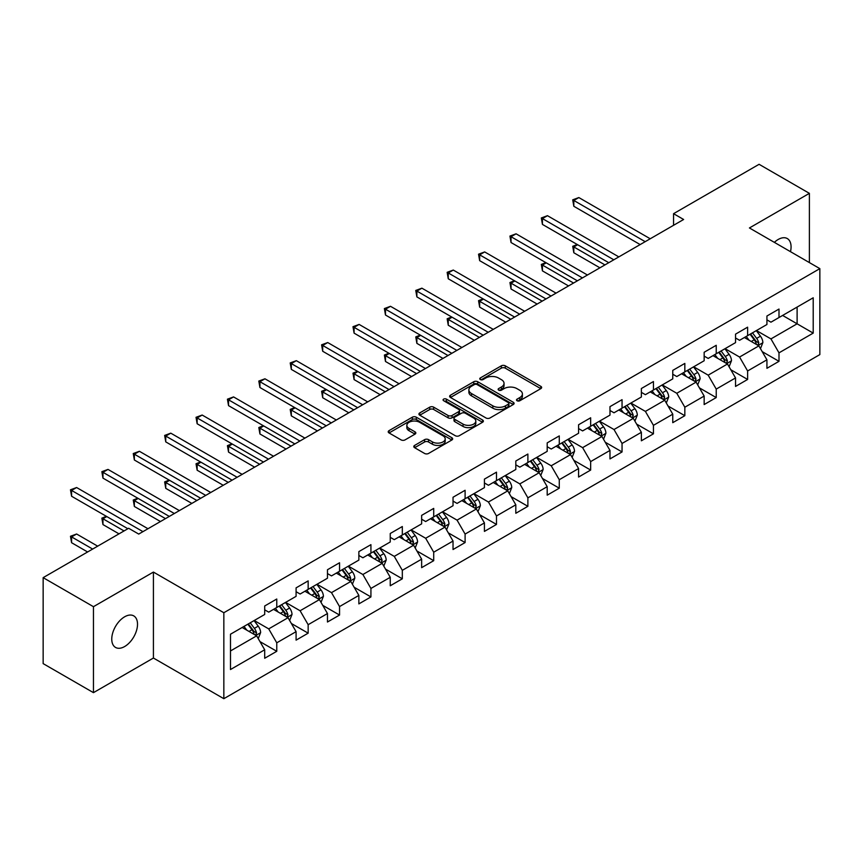 <?xml version="1.0" encoding="UTF-8"?>
<svg xmlns="http://www.w3.org/2000/svg" width="863" height="863" viewBox="0 0 863 863"><rect width="100%" height="100%" fill="white"/><g stroke="black" fill="none" stroke-linecap="round" stroke-linejoin="round"><path stroke-width="1.29" d="M517.077 400.745A1.953 1.133 0 0 0 519.839 400.745L540.821 388.63A2.794 1.607 0 0 0 541.64 387.487A2.794 1.607 0 0 0 540.821 386.354L505.276 365.826A2.794 1.607 0 0 0 501.327 365.826L480.335 377.94A1.953 1.133 0 0 0 479.763 378.738A1.953 1.133 0 0 0 480.335 379.537A1.953 1.133 0 0 0 483.107 379.537L485.815 377.972A8.943 5.156 0 0 1 498.458 377.972L501.425 379.677A8.943 5.156 0 0 1 504.035 383.334A8.943 5.156 0 0 1 501.425 386.98L498.706 388.544A1.953 1.133 0 0 0 498.134 389.342A1.953 1.133 0 0 0 498.706 390.141A1.953 1.133 0 0 0 501.468 390.141L504.186 388.577A8.943 5.156 0 0 1 516.829 388.577L519.785 390.281A8.943 5.156 0 0 1 522.406 393.938A8.943 5.156 0 0 1 519.785 397.584L517.077 399.148A1.953 1.133 0 0 0 516.506 399.947A1.953 1.133 0 0 0 517.077 400.745L517.077 399.148M124.639 646.538A18.209 10.518 120 0 0 136.537 630.486A18.209 10.518 120 0 0 133.754 615.891A18.209 10.518 120 0 0 124.639 616.797A18.209 10.518 120 0 0 112.74 632.838A18.209 10.518 120 0 0 115.534 647.433A18.209 10.518 120 0 0 124.639 646.538M790.486 251.672A18.209 10.518 120 0 0 787.304 238.566A18.209 10.518 120 0 0 778.199 239.472A18.209 10.518 120 0 0 774.359 242.363M414.618 445.416A2.794 1.607 0 0 0 413.798 446.559A2.794 1.607 0 0 0 414.618 447.703L424.596 453.463A2.794 1.607 0 0 0 428.544 453.463L451.845 440.001A2.794 1.607 0 0 0 452.665 438.857A2.794 1.607 0 0 0 451.845 437.724L416.3 417.196A2.794 1.607 0 0 0 412.341 417.196L389.04 430.648A2.794 1.607 0 0 0 388.221 431.791A2.794 1.607 0 0 0 389.04 432.935L401.09 439.893A2.794 1.607 0 0 0 405.038 439.893L415.017 434.132A2.794 1.607 0 0 0 415.826 432.989A2.794 1.607 0 0 0 415.017 431.845L409.04 428.404A7.476 4.315 0 0 1 406.851 425.351A7.476 4.315 0 0 1 411.457 421.36A7.476 4.315 0 0 1 419.601 422.298L443.01 435.815A7.476 4.315 0 0 1 445.2 438.857A7.476 4.315 0 0 1 440.583 442.848A7.476 4.315 0 0 1 432.439 441.91L428.544 439.655A2.794 1.607 0 0 0 424.596 439.655L414.618 445.416L414.618 447.703M153.42 572.072L93.452 606.689L43.15 577.649L43.15 663.615L93.452 692.655L153.42 658.038L223.841 698.696L223.841 612.73L153.42 572.072L153.42 658.038M809.386 262.589L809.386 193.344L749.429 227.961L819.85 268.63L223.841 612.73M809.386 193.344L759.084 164.304L673.561 213.679L673.561 225.297M43.15 577.649L128.663 528.275L138.727 534.078L683.625 219.482L673.561 213.679M486.02 417.994A2.794 1.607 0 0 0 489.968 417.994L513.269 404.542A2.794 1.607 0 0 0 514.089 403.399A2.794 1.607 0 0 0 513.269 402.255L477.724 381.737A2.794 1.607 0 0 0 473.765 381.737L450.464 395.189A2.794 1.607 0 0 0 449.645 396.333A2.794 1.607 0 0 0 450.464 397.465L486.02 417.994M444.434 401.166A1.953 1.133 0 0 1 446.419 401.446L446.419 399.127L482.557 419.99A2.794 1.607 0 0 1 483.377 421.133A2.794 1.607 0 0 1 482.557 422.266L459.256 435.729A2.794 1.607 0 0 1 455.308 435.729L419.752 415.2L419.752 412.924A2.794 1.607 0 0 0 418.933 414.057A2.794 1.607 0 0 0 419.752 415.2M419.752 412.924L429.731 407.163A2.794 1.607 0 0 1 433.679 407.163L448.091 415.491A2.794 1.607 0 0 0 452.039 415.491L458.663 411.662A2.794 1.607 0 0 0 459.483 410.529A2.794 1.607 0 0 0 458.663 409.386L443.647 400.723A1.953 1.133 0 0 1 443.075 399.925A1.953 1.133 0 0 1 444.283 398.879A1.953 1.133 0 0 1 446.419 399.127M223.841 698.696L819.85 354.596L819.85 268.63M259.957 641.597L276.764 651.295L276.764 642.816L296.085 631.662L296.085 640.141L308.156 633.172L308.156 624.693L327.465 613.539L327.465 622.018L339.547 615.049L339.547 606.57L358.857 595.416L358.857 603.895L370.928 596.926L370.928 588.447L390.249 577.293L390.249 585.772L402.32 578.803L402.32 570.324L421.64 559.17L421.64 567.649L433.711 560.68L433.711 552.201L453.032 541.047L453.032 549.526L465.103 542.557L465.103 534.078L484.423 522.924L484.423 531.403L496.495 524.434L496.495 515.955L515.815 504.801L515.815 513.28L527.886 506.311L527.886 497.832L547.196 486.678L547.196 495.168L559.278 488.188L559.278 479.709L578.588 468.555L578.588 477.045L590.659 470.065L590.659 461.586L609.979 450.432L609.979 458.922L622.05 451.942L622.05 443.463L641.371 432.309L641.371 440.799L653.442 433.819L653.442 425.34L672.762 414.186L672.762 422.676L684.834 415.696L684.834 407.217L704.154 396.063L704.154 404.553L716.225 397.573L716.225 389.094L735.535 377.94L735.535 386.43L747.617 379.45L747.617 370.971L766.927 359.817L766.927 368.307L778.998 361.327L778.998 352.848L813.205 333.107L813.205 297.789L797.11 307.077L797.11 323.808L813.205 333.107M276.764 651.295L264.693 658.264L264.693 649.785L230.486 669.537L230.486 634.219L264.693 614.467L264.693 605.988L276.764 599.019L276.764 607.498L296.085 596.344L296.085 587.865L308.156 580.896L308.156 589.375L327.465 578.221L327.465 569.742L339.547 562.773L339.547 571.252L358.857 560.098L358.857 551.619L370.928 544.65L370.928 553.129L390.249 541.975L390.249 533.496L402.32 526.527L402.32 535.006L421.64 523.852L421.64 515.373L433.711 508.404L433.711 516.883L453.032 505.729L453.032 497.25L465.103 490.281L465.103 498.76L484.423 487.606L484.423 479.127L496.495 472.158L496.495 480.637L515.815 469.483L515.815 461.004L527.886 454.035L527.886 462.514L547.196 451.36L547.196 442.881L559.278 435.912L559.278 444.391L578.588 433.248L578.588 424.758L590.659 417.789L590.659 426.268L609.979 415.125L609.979 406.635L622.05 399.666L622.05 408.145L641.371 397.002L641.371 388.512L653.442 381.543L653.442 390.022L672.762 378.879L672.762 370.389L684.834 363.42L684.834 371.899L704.154 360.756L704.154 352.266L716.225 345.297L716.225 353.776L735.535 342.633L735.535 334.143L747.617 327.174L747.617 335.653L766.927 324.51L766.927 316.02L778.998 309.051L778.998 317.53L813.205 297.789M273.539 609.364L288.037 617.725L268.717 628.879L254.229 620.508M264.693 609.828L268.717 612.147L276.764 607.498M268.717 628.879L276.764 642.816M288.037 617.725L296.085 631.662M304.93 591.241L319.418 599.602L300.108 610.756L285.621 602.385M296.085 591.705L300.108 594.024L308.156 589.375M300.108 610.756L308.156 624.693M319.418 599.602L327.465 613.539M336.322 573.118L350.81 581.479L331.5 592.633L317.001 584.262M327.465 573.582L331.5 575.901L339.547 571.252M331.5 592.633L339.547 606.57M350.81 581.479L358.857 595.416M367.714 554.995L382.201 563.356L362.881 574.51L348.393 566.139M358.857 555.459L362.881 557.778L370.928 553.129M362.881 574.51L370.928 588.447M382.201 563.356L390.249 577.293M399.105 536.872L413.593 545.233L394.272 556.387L379.785 548.016M390.249 537.336L394.272 539.655L402.32 535.006M394.272 556.387L402.32 570.324M413.593 545.233L421.64 559.17M430.497 518.749L444.984 527.11L425.664 538.264L411.176 529.893M421.64 519.213L425.664 521.532L433.711 516.883M425.664 538.264L433.711 552.201M444.984 527.11L453.032 541.047M461.888 500.626L476.376 508.987L457.056 520.141L442.568 511.77M453.032 501.09L457.056 503.409L465.103 498.76M457.056 520.141L465.103 534.078M476.376 508.987L484.423 522.924M493.269 482.503L507.757 490.864L488.447 502.018L473.96 493.647M484.423 482.967L488.447 485.286L496.495 480.637M488.447 502.018L496.495 515.955M507.757 490.864L515.815 504.801M524.661 464.38L539.148 472.741L519.839 483.895L505.351 475.524M515.815 464.844L519.839 467.163L527.886 462.514M519.839 483.895L527.886 497.832M539.148 472.741L547.196 486.678M556.052 446.257L570.54 454.618L551.22 465.772L536.732 457.412M547.196 446.721L551.22 449.04L559.278 444.391M551.22 465.772L559.278 479.709M570.54 454.618L578.588 468.555M587.444 428.134L601.932 436.495L582.611 447.649L568.124 439.289M578.588 428.598L582.611 430.917L590.659 426.268M582.611 447.649L590.659 461.586M601.932 436.495L609.979 450.432M618.836 410.011L633.323 418.372L614.003 429.526L599.515 421.166M609.979 410.475L614.003 412.794L622.05 408.145M614.003 429.526L622.05 443.463M633.323 418.372L641.371 432.309M650.227 391.888L664.715 400.249L645.395 411.403L630.907 403.043M641.371 392.352L645.395 394.671L653.442 390.022M645.395 411.403L653.442 425.34M664.715 400.249L672.762 414.186M681.608 373.765L696.096 382.126L676.786 393.28L662.299 384.92M672.762 374.229L676.786 376.548L684.834 371.899M676.786 393.28L684.834 407.217M696.096 382.126L704.154 396.063M713 355.642L727.487 364.003L708.178 375.157L693.69 366.797M704.154 356.106L708.178 358.425L716.225 353.776M708.178 375.157L716.225 389.094M727.487 364.003L735.535 377.94M744.391 337.519L758.879 345.88L739.569 357.034L725.071 348.674M735.535 337.983L739.569 340.302L747.617 335.653M739.569 357.034L747.617 370.971M758.879 345.88L766.927 359.817M782.622 315.448L797.11 323.808L770.95 338.911L756.463 330.551M766.927 319.86L770.95 322.179L778.998 317.53M770.95 338.911L778.998 352.848M93.452 606.689L93.452 692.655M230.486 650.95L256.645 635.848L242.158 627.487M256.645 635.848L264.693 649.785M762.202 351.629L778.998 361.327M730.81 369.752L747.617 379.45M699.418 387.875L716.225 397.573M668.027 405.998L684.834 415.696M636.646 424.121L653.442 433.819M605.254 442.244L622.05 451.942M573.863 460.367L590.659 470.065M542.471 478.49L559.278 488.188M511.079 496.613L527.886 506.311M479.688 514.736L496.495 524.434M448.307 532.859L465.103 542.557M416.915 550.982L433.711 560.68M385.524 569.105L402.32 578.803M354.132 587.228L370.928 596.926M322.74 605.351L339.547 615.049M291.349 623.474L308.156 633.172M517.854 401.025L519.785 399.903A8.943 5.156 0 0 0 522.406 396.257L522.406 393.938M504.035 383.334L504.035 385.653A8.943 5.156 0 0 1 501.425 389.299L499.483 390.421M540.788 388.652L505.276 368.145A2.794 1.607 0 0 0 501.327 368.145L481.123 379.817M513.237 404.564L477.724 384.057A2.794 1.607 0 0 0 473.765 384.057L450.497 397.487L450.464 395.189M508.339 404.197A1.953 1.133 0 0 0 508.911 403.399A1.953 1.133 0 0 0 508.339 402.6L477.131 384.585A1.953 1.133 0 0 0 474.359 384.585L471.5 386.236A8.943 5.156 0 0 0 468.879 389.882A8.943 5.156 0 0 0 471.5 393.539L492.827 405.847A8.943 5.156 0 0 0 505.47 405.847L508.339 404.197L508.339 406.516A1.953 1.133 0 0 0 508.911 405.718L508.911 403.399M468.879 389.882L468.879 392.212A8.943 5.156 0 0 0 471.5 395.858L471.5 393.539M508.339 406.516L505.47 408.177A8.943 5.156 0 0 1 492.827 408.177L471.5 395.858M419.785 415.222L429.731 409.483L429.731 407.163M459.483 410.529L459.483 412.848A2.794 1.607 0 0 1 458.663 413.992L452.039 417.811A2.794 1.607 0 0 1 448.091 417.811L433.679 409.483A2.794 1.607 0 0 0 429.731 409.483M446.419 401.446L482.525 422.287M463.053 424.121A7.476 4.315 0 0 0 471.198 425.06A7.476 4.315 0 0 0 475.815 421.068A7.476 4.315 0 0 0 473.625 418.026L465.373 413.258A2.794 1.607 0 0 0 461.425 413.258L454.812 417.077A2.794 1.607 0 0 0 453.992 418.221A2.794 1.607 0 0 0 454.812 419.364L463.053 424.121L463.053 426.451A7.476 4.315 0 0 0 471.198 427.379A7.476 4.315 0 0 0 475.815 423.399L475.815 421.068M453.992 418.221L453.992 420.551A2.794 1.607 0 0 0 454.812 421.683L454.812 419.364M463.053 426.451L454.812 421.683M445.2 438.857L445.2 441.187A7.476 4.315 0 0 1 440.583 445.168A7.476 4.315 0 0 1 432.439 444.24L428.544 441.985A2.794 1.607 0 0 0 424.596 441.985L414.65 447.724M406.851 425.351L406.851 427.67A7.476 4.315 0 0 0 409.04 430.723L409.04 428.404M415.017 431.845L415.017 434.132L409.04 430.723M451.845 437.724L451.845 440.001L416.3 419.515A2.794 1.607 0 0 0 412.341 419.515L389.073 432.956L389.04 430.648M760.476 348.63L762.86 342.6A7.54 4.358 -120 0 0 760.454 336.182L756.301 330.637M749.062 340.216L746.247 336.451M577.649 244.725L573.819 246.937L573.819 252.751L599.914 267.81M757.714 345.211L758.793 342.924A7.54 4.358 -120 0 0 756.635 338.393L752.482 332.848M750.594 333.938L755.201 340.087A3.84 2.222 60 0 1 755.902 341.252L758.793 342.924M750.066 334.24L754.219 339.785A7.54 4.358 60 0 1 756.376 344.315M573.819 252.751L572.719 246.3L604.952 264.909M572.719 246.3L577.207 244.477M645.19 241.672L573.819 200.464L578.846 197.562L650.227 238.771M640.163 244.574L573.819 206.279L573.819 200.464L572.719 199.828L578.846 197.562M573.819 206.279L572.719 199.828M729.084 366.753L731.479 360.723A7.54 4.358 -120 0 0 729.073 354.305L724.92 348.76M717.671 358.339L714.855 354.574M546.257 262.848L542.428 265.06L542.428 270.874L568.534 285.933M726.322 363.334L727.401 361.047A7.54 4.358 -120 0 0 725.244 356.516L721.09 350.971M719.203 352.061L723.809 358.21A3.84 2.222 60 0 1 724.51 359.375L727.401 361.047M718.674 352.363L722.827 357.908A7.54 4.358 60 0 1 724.985 362.438M542.428 270.874L541.328 264.423L573.561 283.032M541.328 264.423L545.815 262.6M697.692 384.876L700.087 378.846A7.54 4.358 -120 0 0 697.682 372.428L693.528 366.883M686.29 376.462L683.464 372.697M514.866 280.971L511.036 283.183L511.036 288.997L537.142 304.056M694.931 381.457L696.01 379.17A7.54 4.358 -120 0 0 693.852 374.639L689.699 369.094M687.811 370.184L692.417 376.333A3.84 2.222 60 0 1 693.118 377.498L696.01 379.17M687.282 370.486L691.436 376.031A7.54 4.358 60 0 1 693.604 380.561M511.036 288.997L509.936 282.546L542.169 301.155M509.936 282.546L514.424 280.723M613.798 259.795L542.428 218.587L547.466 215.685L618.836 256.894M608.771 262.697L542.428 224.402L542.428 218.587L541.328 217.951L547.466 215.685M542.428 224.402L541.328 217.951M582.417 277.918L511.036 236.71L516.074 233.808L587.444 275.017M577.379 280.82L511.036 242.525L511.036 236.71L509.936 236.074L516.074 233.808M511.036 242.525L509.936 236.074M666.301 402.999L668.696 396.969A7.54 4.358 -120 0 0 666.29 390.551L662.137 385.006M654.898 394.585L652.072 390.82M483.474 299.094L479.655 301.306L479.655 307.12L505.75 322.179M663.539 399.58L664.629 397.293A7.54 4.358 -120 0 0 662.46 392.762L658.307 387.217M656.419 388.307L661.026 394.456A3.84 2.222 60 0 1 661.727 395.621L664.629 397.293M655.902 388.609L660.055 394.154A7.54 4.358 60 0 1 662.212 398.684M479.655 307.12L478.544 300.669L510.777 319.278M478.544 300.669L483.032 298.846M634.909 421.122L637.304 415.092A7.54 4.358 -120 0 0 634.898 408.674L630.745 403.129M623.507 412.708L620.68 408.943M452.083 317.217L448.264 319.429L448.264 325.243L474.359 340.302M632.158 417.703L633.237 415.416A7.54 4.358 -120 0 0 631.08 410.885L626.926 405.34M625.028 406.43L629.645 412.579A3.84 2.222 60 0 1 630.335 413.744L633.237 415.416M624.51 406.732L628.663 412.277A7.54 4.358 60 0 1 630.821 416.807M448.264 325.243L447.153 318.792L479.386 337.401M447.153 318.792L451.64 316.969M603.517 439.245L605.912 433.215A7.54 4.358 -120 0 0 603.507 426.797L599.354 421.252M592.115 430.831L589.3 427.066M420.691 335.34L416.872 337.552L416.872 343.366L442.967 358.425M600.767 435.826L601.845 433.539A7.54 4.358 -120 0 0 599.688 429.008L595.535 423.463M593.647 424.553L598.253 430.702A3.84 2.222 60 0 1 598.944 431.867L601.845 433.539M593.118 424.855L597.272 430.4A7.54 4.358 60 0 1 599.429 434.93M416.872 343.366L415.761 336.915L447.994 355.524M415.761 336.915L420.249 335.092M551.026 296.041L479.655 254.833L484.682 251.931L556.052 293.14M545.988 298.943L479.655 260.648L479.655 254.833L478.544 254.197L484.682 251.931M479.655 260.648L478.544 254.197M519.634 314.164L448.264 272.956L453.291 270.054L524.661 311.263M514.607 317.066L448.264 278.771L448.264 272.956L447.153 272.32L453.291 270.054M448.264 278.771L447.153 272.32M488.242 332.287L416.872 291.079L421.899 288.177L493.269 329.386M483.215 335.189L416.872 296.894L416.872 291.079L415.761 290.443L421.899 288.177M416.872 296.894L415.761 290.443M572.126 457.368L574.521 451.338A7.54 4.358 -120 0 0 572.115 444.92L567.962 439.375M560.723 448.954L557.908 445.189M389.31 353.463L385.481 355.675L385.481 361.478L411.575 376.548M569.375 453.949L570.454 451.662A7.54 4.358 -120 0 0 568.296 447.131L564.143 441.586M562.255 442.676L566.862 448.825A3.84 2.222 60 0 1 567.563 449.99L570.454 451.662M561.727 442.978L565.88 448.523A7.54 4.358 60 0 1 568.037 453.053M385.481 361.478L384.38 355.038L416.613 373.647M384.38 355.038L388.868 353.215M456.851 350.41L385.481 309.202L390.508 306.3L461.888 347.509M451.824 353.312L385.481 315.017L385.481 309.202L384.38 308.566L390.508 306.3M385.481 315.017L384.38 308.566M540.745 475.491L543.14 469.461A7.54 4.358 -120 0 0 540.723 463.043L536.57 457.498M529.332 467.077L526.516 463.312M357.918 371.586L354.089 373.798L354.089 379.601L380.184 394.671M537.983 472.072L539.062 469.785A7.54 4.358 -120 0 0 536.905 465.254L532.751 459.709M530.864 460.799L535.47 466.948A3.84 2.222 60 0 1 536.171 468.113L539.062 469.785M530.335 461.101L534.488 466.646A7.54 4.358 60 0 1 536.646 471.176M354.089 379.601L352.989 373.161L385.222 391.77M352.989 373.161L357.476 371.338M425.459 368.533L354.089 327.325L359.127 324.423L430.497 365.632M420.432 371.435L354.089 333.14L354.089 327.325L352.989 326.689L359.127 324.423M354.089 333.14L352.989 326.689M509.353 493.614L511.748 487.584A7.54 4.358 -120 0 0 509.343 481.166L505.189 475.621M497.94 485.2L495.125 481.435M326.527 389.709L322.697 391.921L322.697 397.724L348.803 412.794M506.592 490.195L507.671 487.908A7.54 4.358 -120 0 0 505.513 483.377L501.36 477.832M499.472 478.922L504.078 485.071A3.84 2.222 60 0 1 504.779 486.236L507.671 487.908M498.943 479.224L503.097 484.769A7.54 4.358 60 0 1 505.254 489.299M322.697 397.724L321.597 391.284L353.83 409.893M321.597 391.284L326.085 389.461M394.078 386.656L322.697 345.448L327.735 342.546L399.105 383.755M389.04 389.558L322.697 351.263L322.697 345.448L321.597 344.812L327.735 342.546M322.697 351.263L321.597 344.812M477.962 511.737L480.357 505.707A7.54 4.358 -120 0 0 477.951 499.289L473.798 493.744M466.559 503.323L463.733 499.558M295.135 407.832L291.316 410.044L291.316 415.847L317.411 430.917M475.2 508.318L476.279 506.031A7.54 4.358 -120 0 0 474.121 501.5L469.968 495.955M468.08 497.045L472.687 503.194A3.84 2.222 60 0 1 473.388 504.359L476.279 506.031M467.563 497.347L471.716 502.892A7.54 4.358 60 0 1 473.873 507.422M291.316 415.847L290.205 409.407L322.438 428.016M290.205 409.407L294.693 407.584M362.687 404.779L291.316 363.571L296.343 360.669L367.714 401.878M357.649 407.681L291.316 369.386L291.316 363.571L290.205 362.935L296.343 360.669M291.316 369.386L290.205 362.935M446.57 529.86L448.965 523.83A7.54 4.358 -120 0 0 446.559 517.412L442.406 511.867M435.168 521.446L432.341 517.681M263.744 425.955L259.925 428.167L259.925 433.97L286.02 449.04M443.819 526.441L444.898 524.154A7.54 4.358 -120 0 0 442.741 519.623L438.587 514.078M436.689 515.168L441.295 521.317A3.84 2.222 60 0 1 441.996 522.482L444.898 524.154M436.171 515.47L440.324 521.015A7.54 4.358 60 0 1 442.482 525.545M259.925 433.97L258.814 427.53L291.047 446.139M258.814 427.53L263.301 425.707M331.295 422.902L259.925 381.694L264.952 378.792L336.322 420.001M326.268 425.804L259.925 387.509L259.925 381.694L258.814 381.058L264.952 378.792M259.925 387.509L258.814 381.058M415.179 547.983L417.573 541.953A7.54 4.358 -120 0 0 415.168 535.535L411.015 529.99M403.776 539.569L400.95 535.804M232.352 444.078L228.533 446.29L228.533 452.093L254.628 467.163M412.428 544.564L413.506 542.277A7.54 4.358 -120 0 0 411.349 537.746L407.196 532.201M405.308 533.291L409.914 539.44A3.84 2.222 60 0 1 410.605 540.605L413.506 542.277M404.779 533.593L408.933 539.138A7.54 4.358 60 0 1 411.09 543.668M228.533 452.093L227.422 445.653L259.655 464.262M227.422 445.653L231.91 443.83M299.903 441.025L228.533 399.817L233.56 396.915L304.93 438.124M294.876 443.927L228.533 405.632L228.533 399.817L227.422 399.181L233.56 396.915M228.533 405.632L227.422 399.181M383.787 566.106L386.182 560.076A7.54 4.358 -120 0 0 383.776 553.658L379.623 548.113M372.385 557.692L369.569 553.927M200.96 462.201L197.142 464.413L197.142 470.216L223.237 485.286M381.036 562.687L382.115 560.4A7.54 4.358 -120 0 0 379.957 555.869L375.804 550.324M373.916 551.414L378.523 557.563A3.84 2.222 60 0 1 379.224 558.728L382.115 560.4M373.388 551.716L377.541 557.261A7.54 4.358 60 0 1 379.698 561.791M197.142 470.216L196.03 463.776L228.274 482.385M196.03 463.776L200.518 461.953M268.512 459.148L197.142 417.94L202.169 415.038L273.539 456.247M263.485 462.05L197.142 423.755L197.142 417.94L196.03 417.304L202.169 415.038M197.142 423.755L196.03 417.304M352.406 584.229L354.79 578.199A7.54 4.358 -120 0 0 352.384 571.781L348.231 566.236M340.993 575.815L338.177 572.05M169.579 480.324L165.75 482.536L165.75 488.339L191.845 503.409M349.644 580.799L350.723 578.523A7.54 4.358 -120 0 0 348.566 573.992L344.413 568.447M342.525 569.537L347.131 575.686A3.84 2.222 60 0 1 347.832 576.851L350.723 578.523M341.996 569.839L346.149 575.384A7.54 4.358 60 0 1 348.307 579.914M165.75 488.339L164.65 481.899L196.883 500.508M164.65 481.899L169.137 480.076M237.12 477.271L165.75 436.063L170.788 433.161L242.158 474.37M232.093 480.173L165.75 441.878L165.75 436.063L164.65 435.427L170.788 433.161M165.75 441.878L164.65 435.427M321.014 602.352L323.409 596.322A7.54 4.358 -120 0 0 321.004 589.904L316.85 584.359M309.601 593.938L306.786 590.163M138.188 498.447L134.358 500.659L134.358 506.462L160.464 521.532M318.253 598.922L319.332 596.646A7.54 4.358 -120 0 0 317.174 592.115L313.021 586.57M311.133 587.66L315.739 593.809A3.84 2.222 60 0 1 316.441 594.974L319.332 596.646M310.604 587.962L314.758 593.507A7.54 4.358 60 0 1 316.915 598.037M134.358 506.462L133.258 500.022L165.491 518.631M133.258 500.022L137.746 498.199M205.728 495.394L134.358 454.186L139.396 451.284L210.766 492.493M200.701 498.296L134.358 460.001L134.358 454.186L133.258 453.55L139.396 451.284M134.358 460.001L133.258 453.55M289.623 620.475L292.018 614.445A7.54 4.358 -120 0 0 289.612 608.027L285.459 602.482M278.22 612.061L275.394 608.286M106.796 516.57L102.967 518.782L102.967 524.585L119.008 533.852M286.861 617.045L287.94 614.769A7.54 4.358 -120 0 0 285.782 610.238L281.629 604.693M279.741 605.783L284.348 611.932A3.84 2.222 60 0 1 285.049 613.097L287.94 614.769M279.213 606.085L283.366 611.63A7.54 4.358 60 0 1 285.534 616.16M102.967 524.585L101.866 518.145L124.035 530.939M101.866 518.145L106.354 516.322M174.348 513.517L102.967 472.309L108.004 469.407L179.375 510.616M169.31 516.419L102.967 478.124L102.967 472.309L101.866 471.673L108.004 469.407M102.967 478.124L101.866 471.673M258.231 638.598L260.626 632.568A7.54 4.358 -120 0 0 258.22 626.15L254.067 620.605M246.829 630.184L244.002 626.409M97.681 546.16L76.613 534.003L71.586 536.905L71.586 542.708L87.616 551.975M255.47 635.168L256.559 632.892A7.54 4.358 -120 0 0 254.391 628.361L250.238 622.816M248.35 623.906L252.956 630.055A3.84 2.222 60 0 1 253.657 631.22L256.559 632.892M247.832 624.208L251.985 629.753A7.54 4.358 60 0 1 254.143 634.283M71.586 542.708L70.475 536.268L92.654 549.062M70.475 536.268L76.613 534.003M142.956 531.64L71.586 490.432L76.613 487.53L147.983 528.739M127.864 528.739L71.586 496.247L71.586 490.432L70.475 489.796L76.613 487.53M71.586 496.247L70.475 489.796M519.785 399.903L519.785 397.584M498.706 390.141L498.706 388.544M501.425 389.299L501.425 386.98M480.335 379.537L480.335 377.94M501.327 368.145L501.327 365.826M505.276 368.145L505.276 365.826M540.821 388.63L540.821 386.354M473.765 384.057L473.765 381.737M477.724 384.057L477.724 381.737M513.269 404.542L513.269 402.255M492.827 408.177L492.827 405.847M505.47 408.177L505.47 405.847M433.679 409.483L433.679 407.163M448.091 417.811L448.091 415.491M452.039 417.811L452.039 415.491M458.663 413.992L458.663 411.662M482.557 422.266L482.557 419.99M424.596 441.985L424.596 439.655M428.544 441.985L428.544 439.655M432.439 444.24L432.439 441.91M412.341 419.515L412.341 417.196M416.3 419.515L416.3 417.196M758.135 345.448L762.816 342.751M756.635 338.393L760.454 336.182M751.274 341.489L754.219 339.785M726.743 363.571L731.425 360.874M725.244 356.516L729.073 354.305M719.882 359.612L722.827 357.908M695.351 381.694L700.033 378.997M693.852 374.639L697.682 372.428M688.491 377.735L691.436 376.031M663.971 399.817L668.642 397.12M662.46 392.762L666.29 390.551M657.099 395.858L660.055 394.154M632.579 417.94L637.25 415.243M631.08 410.885L634.898 408.674M625.707 413.981L628.663 412.277M601.187 436.063L605.869 433.366M599.688 429.008L603.507 426.797M594.316 432.104L597.272 430.4M569.796 454.186L574.478 451.489M568.296 447.131L572.115 444.92M562.935 450.227L565.88 448.523M538.404 472.309L543.086 469.612M536.905 465.254L540.723 463.043M531.543 468.35L534.488 466.646M507.013 490.432L511.694 487.735M505.513 483.377L509.343 481.166M500.152 486.473L503.097 484.769M475.632 508.555L480.303 505.858M474.121 501.5L477.951 499.289M468.76 504.596L471.716 502.892M444.24 526.678L448.911 523.981M442.741 519.623L446.559 517.412M437.368 522.719L440.324 521.015M412.848 544.801L417.53 542.104M411.349 537.746L415.168 535.535M405.977 540.842L408.933 539.138M381.457 562.924L386.139 560.227M379.957 555.869L383.776 553.658M374.596 558.965L377.541 557.261M350.065 581.047L354.747 578.35M348.566 573.992L352.384 571.781M343.204 577.088L346.149 575.384M318.674 599.17L323.355 596.473M317.174 592.115L321.004 589.904M311.813 595.211L314.758 593.507M287.293 617.293L291.964 614.596M285.782 610.238L289.612 608.027M280.421 613.334L283.366 611.63M255.901 635.416L260.572 632.719M254.391 628.361L258.22 626.15M249.029 631.457L251.985 629.753"/></g></svg>
